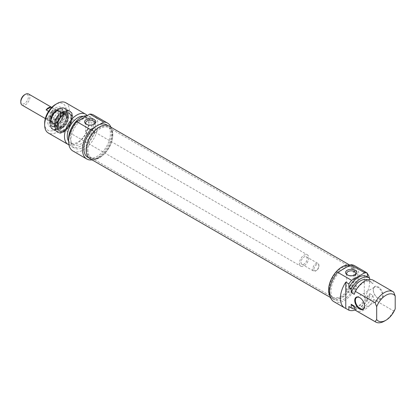 <?xml version="1.0" encoding="UTF-8"?>
<svg xmlns="http://www.w3.org/2000/svg" width="416" height="416" viewBox="0 0 416 416"><rect width="100%" height="100%" fill="white"/><g stroke="black" fill="none" stroke-linecap="round" stroke-linejoin="round"><path stroke-width="0.31" stroke-dasharray="2.08 1.56" d="M87.896 149.952A17.472 10.088 120 0 0 91.515 157.95A17.472 10.088 120 0 0 93.33 158.631A17.472 10.088 120 0 0 108.987 147.867A17.472 10.088 120 0 0 110.484 128.918A17.472 10.088 120 0 0 108.987 127.691A17.472 10.088 120 0 0 95.524 132.371A17.472 10.088 120 0 0 87.896 149.952M86.918 149.63A17.763 10.254 -60 0 1 95.8 130.634A17.763 10.254 -60 0 1 109.881 128.242A17.763 10.254 -60 0 1 108.363 147.503A17.763 10.254 -60 0 1 92.44 158.454A17.763 10.254 -60 0 1 86.918 149.63M328.796 289.037A17.472 10.088 -60 0 1 335.358 272.646A17.472 10.088 -60 0 1 348.072 266.094A17.472 10.088 -60 0 1 349.887 266.776A17.472 10.088 -60 0 1 349.887 286.946A17.472 10.088 -60 0 1 332.415 297.034A17.472 10.088 -60 0 1 330.918 295.807A17.472 10.088 -60 0 1 328.796 289.037M90.048 158.709A18.855 10.889 120 0 0 108.909 147.82A18.855 10.889 120 0 0 108.909 126.043M329.363 289.604A17.763 10.254 120 0 0 331.521 296.483A17.763 10.254 120 0 0 350.808 287.477A17.763 10.254 120 0 0 348.962 266.271A17.763 10.254 120 0 0 336.034 272.938A17.763 10.254 120 0 0 329.363 289.604M349.731 265.361A18.855 10.889 -60 0 1 351.354 266.016A18.855 10.889 -60 0 1 351.354 287.794A18.855 10.889 -60 0 1 332.493 298.683A18.855 10.889 -60 0 1 330.065 296.239M312.738 269.064A4.368 2.522 120 0 0 313.643 271.066A4.368 2.522 120 0 0 315.827 270.847A4.368 2.522 120 0 0 318.916 265.502A4.368 2.522 120 0 0 318.011 263.5A4.368 2.522 120 0 0 314.647 264.67A4.368 2.522 120 0 0 312.738 269.064M313.971 269.064A3.494 2.018 -60 0 1 316.446 264.784A3.494 2.018 -60 0 1 318.916 266.214A3.494 2.018 -60 0 1 316.446 270.494A3.494 2.018 -60 0 1 313.971 269.064M301.002 262.288A4.368 2.522 120 0 0 301.907 264.29A4.368 2.522 120 0 0 306.275 261.768A4.368 2.522 120 0 0 306.275 256.724A4.368 2.522 120 0 0 302.91 257.894A4.368 2.522 120 0 0 301.002 262.288M20.8 101.322A5.351 3.089 120 0 0 24.586 103.506A5.351 3.089 120 0 0 28.366 96.949A5.351 3.089 120 0 0 24.586 94.765M28.579 94A6.443 3.718 -60 0 1 28.579 101.442A6.443 3.718 -60 0 1 22.136 105.16M49.369 118.706A6.443 3.718 120 0 0 50.705 121.654A6.443 3.718 120 0 0 57.143 117.936A6.443 3.718 120 0 0 57.143 110.495A6.443 3.718 120 0 0 52.182 112.221A6.443 3.718 120 0 0 49.369 118.706M50.939 116.017A6.443 3.718 -60 0 1 46.103 118.81L50.731 121.482A6.443 3.718 120 0 0 55.572 118.69L50.939 116.017L46.103 118.81M51.636 107.505L55.572 109.777A6.443 3.718 120 0 0 50.731 112.57L48.578 111.322M55.572 109.777L50.731 112.57M50.731 121.482L55.572 118.69M49.291 118.747A6.552 3.78 120 0 0 50.648 121.748A6.552 3.78 120 0 0 57.2 117.967A6.552 3.78 120 0 0 57.2 110.401A6.552 3.78 120 0 0 52.151 112.154A6.552 3.78 120 0 0 49.291 118.747M299.458 263.182A6.552 3.78 120 0 0 300.815 266.183A6.552 3.78 120 0 0 307.367 262.397A6.552 3.78 120 0 0 307.367 254.831A6.552 3.78 120 0 0 302.318 256.589A6.552 3.78 120 0 0 299.458 263.182M64.116 113.937A9.828 5.673 -60 0 1 69.03 113.448A9.828 5.673 -60 0 1 69.03 124.795A9.828 5.673 -60 0 1 59.202 130.468A9.828 5.673 -60 0 1 57.169 125.97A9.828 5.673 -60 0 1 64.116 113.937M64.579 114.202A9.828 5.673 120 0 0 58.157 122.86A9.828 5.673 120 0 0 59.665 130.738A9.828 5.673 120 0 0 64.579 130.25A9.828 5.673 120 0 0 71.526 118.217A9.828 5.673 120 0 0 69.493 113.714A9.828 5.673 120 0 0 64.579 114.202M93.408 130.712C89.461 128.17 86.892 128.549 85.701 131.851L87.022 134.399C90.964 134.529 93.532 133.682 94.728 131.851L93.408 130.712M56.238 109.299A9.937 5.736 120 0 0 49.748 118.056A9.937 5.736 120 0 0 51.272 126.017A9.937 5.736 120 0 0 56.238 125.523A9.937 5.736 120 0 0 63.268 113.355A9.937 5.736 120 0 0 61.209 108.805A9.937 5.736 120 0 0 56.238 109.299M57.013 109.746A9.937 5.736 120 0 0 50.523 118.503A9.937 5.736 120 0 0 52.042 126.464A9.937 5.736 120 0 0 61.979 120.728A9.937 5.736 120 0 0 61.979 109.252A9.937 5.736 120 0 0 57.013 109.746M58.557 109.21A11.684 6.744 120 0 0 51.402 127.65A11.684 6.744 120 0 0 65.712 119.387A11.684 6.744 120 0 0 58.557 109.21M55.468 107.962A11.029 6.365 -60 0 1 63.268 112.466A11.029 6.365 -60 0 1 55.468 125.97A11.029 6.365 -60 0 1 47.668 121.467A11.029 6.365 -60 0 1 55.468 107.962M44.658 123.209A15.288 8.824 120 0 0 55.468 129.449A15.288 8.824 120 0 0 66.279 110.724A15.288 8.824 120 0 0 55.468 104.484M64.116 113.402A10.483 6.053 -60 0 1 71.526 117.681A10.483 6.053 -60 0 1 64.116 130.52A10.483 6.053 -60 0 1 56.706 126.24A10.483 6.053 -60 0 1 64.116 113.402M93.751 124.379A4.514 2.605 180 0 1 93.408 124.602A4.514 2.605 180 0 1 87.022 124.602L87.022 124.602A4.514 2.605 180 0 1 86.679 124.379M87.022 124.602L86.247 124.16L87.022 124.602M95.144 127.046L99.18 124.717M72.888 150.982A20.748 11.981 120 0 0 93.636 139.001A20.748 11.981 120 0 0 93.636 115.045M110.916 127.202A20.748 11.981 -60 0 1 107.536 147.03A20.748 11.981 -60 0 1 92.061 159.869M65.749 102.726A17.472 10.088 -60 0 1 65.749 122.902A17.472 10.088 -60 0 1 48.277 132.99M68.916 144.825A17.472 10.088 120 0 0 85.015 135.268A17.472 10.088 120 0 0 87.214 115.575M99.481 127.041A18.782 10.842 120 0 0 87.209 143.593A18.782 10.842 120 0 0 90.09 158.642A18.782 10.842 120 0 0 108.867 147.8A18.782 10.842 120 0 0 108.867 126.11A18.782 10.842 120 0 0 99.481 127.041M106.553 124.774A18.782 10.842 -60 0 1 106.553 146.458A18.782 10.842 -60 0 1 87.771 157.305M68.598 141.138A14.96 8.637 120 0 0 70.382 142.849A14.96 8.637 120 0 0 85.337 134.212A14.96 8.637 120 0 0 85.337 116.938A14.96 8.637 120 0 0 83.377 116.288M80.948 119.465A14.96 8.637 120 0 0 71.178 132.647A14.96 8.637 120 0 0 73.471 144.633A14.96 8.637 120 0 0 88.426 135.996A14.96 8.637 120 0 0 88.426 118.721A14.96 8.637 120 0 0 80.948 119.465M68.645 140.062A17.472 10.088 120 0 0 72.212 146.806A17.472 10.088 120 0 0 89.684 136.718A17.472 10.088 120 0 0 89.684 116.548A17.472 10.088 120 0 0 86.928 115.742M83.262 118.747A17.472 10.088 120 0 0 71.848 134.144A17.472 10.088 120 0 0 74.526 148.143A17.472 10.088 120 0 0 91.998 138.06A17.472 10.088 120 0 0 91.998 117.884A17.472 10.088 120 0 0 83.262 118.747M62.878 127.665A7.862 4.54 120 0 0 68.042 115.882A7.862 4.54 120 0 0 58.947 118.976A7.862 4.54 120 0 0 60.814 128.398A7.862 4.54 120 0 0 62.878 127.665M63.653 113.22A10.374 5.99 120 0 0 57.039 121.841A10.374 5.99 120 0 0 57.928 130.291A10.374 5.99 120 0 0 68.838 124.686A10.374 5.99 120 0 0 68.24 112.434A10.374 5.99 120 0 0 63.653 113.22M63.653 131.446A11.944 6.895 120 0 0 71.115 121.956A11.944 6.895 120 0 0 70.647 112.19A11.944 6.895 120 0 0 57.678 118.243A11.944 6.895 120 0 0 58.921 132.501A11.944 6.895 120 0 0 63.653 131.446M63.19 131.321A12.121 6.999 120 0 0 70.762 121.696A12.121 6.999 120 0 0 70.288 111.779A12.121 6.999 120 0 0 69.248 110.926A12.121 6.999 120 0 0 63.19 111.53A12.121 6.999 120 0 0 55.271 122.21A12.121 6.999 120 0 0 57.127 131.919A12.121 6.999 120 0 0 58.386 132.392A12.121 6.999 120 0 0 63.19 131.321M55.624 110.724A7.753 4.477 120 0 0 50.705 122.699A7.753 4.477 120 0 0 59.498 119.293A7.753 4.477 120 0 0 58.053 109.98A7.753 4.477 120 0 0 55.624 110.724M56.706 110.781A8.445 4.878 120 0 0 51.35 123.828A8.445 4.878 120 0 0 60.928 120.12A8.445 4.878 120 0 0 59.348 109.97A8.445 4.878 120 0 0 56.706 110.781M55.624 111.259A7.098 4.098 120 0 0 50.986 117.515A7.098 4.098 120 0 0 52.073 123.204A7.098 4.098 120 0 0 59.171 119.106A7.098 4.098 120 0 0 59.171 110.911A7.098 4.098 120 0 0 55.624 111.259M55.926 111.436A7.098 4.098 120 0 0 51.288 117.692A7.098 4.098 120 0 0 52.374 123.375A7.098 4.098 120 0 0 59.472 119.278A7.098 4.098 120 0 0 59.472 111.082A7.098 4.098 120 0 0 55.926 111.436M58.557 112.419A7.753 4.477 120 0 0 53.794 124.628A7.753 4.477 120 0 0 54.678 125.466A7.753 4.477 120 0 0 62.431 120.988A7.753 4.477 120 0 0 62.431 112.034A7.753 4.477 120 0 0 61.266 111.68A7.753 4.477 120 0 0 58.557 112.419M60.658 113.636A7.753 4.477 120 0 0 55.593 120.463A7.753 4.477 120 0 0 56.784 126.677A7.753 4.477 120 0 0 58.469 127.031A7.753 4.477 120 0 0 64.537 122.2A7.753 4.477 120 0 0 65.686 114.53A7.753 4.477 120 0 0 64.537 113.251A7.753 4.477 120 0 0 60.658 113.636M359.84 297.69A6.552 3.78 60 0 1 359.991 297.773A6.552 3.78 60 0 1 364.624 305.796A6.552 3.78 60 0 1 364.624 305.973M364.624 305.796L364.624 306.155M373.272 290.108A6.552 3.78 -120 0 0 377.905 298.132A6.552 3.78 -120 0 0 381.181 298.454A6.552 3.78 -120 0 0 381.181 290.888A6.552 3.78 -120 0 0 374.629 287.108A6.552 3.78 -120 0 0 373.272 290.108L373.272 289.749A6.989 4.035 60 0 1 378.212 286.894A6.989 4.035 60 0 1 383.157 295.454A6.989 4.035 60 0 1 378.212 298.308A6.989 4.035 60 0 1 373.272 289.749M364.317 271.445L364.317 297.71L367.406 299.494L367.406 295.797L369.72 297.133L369.72 293.592L372.809 295.376L373.833 299.51L393.656 310.955L395.2 308.838M369.72 278.262L367.406 276.89M393.656 292.084L373.833 280.639L372.809 283.587L369.72 281.809L369.72 279.484M366.423 272.662A20.748 11.981 -60 0 1 367.406 273.66M369.382 278.034A20.748 11.981 -60 0 1 364.317 297.71M373.303 280.296A17.472 10.088 -60 0 1 373.833 280.639M354.276 294.289A14.96 8.637 -60 0 1 371.025 281.876A14.96 8.637 -60 0 1 372.809 283.587M367.505 279.874A14.96 8.637 -60 0 1 367.936 280.093A14.96 8.637 -60 0 1 369.72 281.809M366.876 276.583A17.472 10.088 -60 0 1 367.406 276.926M333.866 301.657A20.748 11.981 120 0 0 354.614 289.676A20.748 11.981 120 0 0 354.614 265.72M367.406 299.494A20.748 11.981 -60 0 1 355.243 309.988M350.782 287.778A4.514 2.605 0 0 0 346.674 290.373A4.514 2.605 0 0 0 351.187 292.978A4.514 2.605 0 0 0 355.701 290.373A4.514 2.605 0 0 0 354.38 288.532A4.514 2.605 0 0 0 350.782 287.778M354.723 275.054A4.514 2.605 180 0 1 354.38 275.278A4.514 2.605 180 0 1 348 275.278A4.514 2.605 180 0 1 347.651 275.054M384.389 321.131A17.472 10.088 120 0 0 393.656 310.955M373.833 299.51A17.472 10.088 -60 0 1 355.831 310.554M349.638 265.413A18.782 10.842 -60 0 1 351.312 266.084A18.782 10.842 -60 0 1 351.317 287.773A18.782 10.842 -60 0 1 332.535 298.615A18.782 10.842 -60 0 1 330.002 295.989M342.222 269.698A18.782 10.842 120 0 0 330.959 291.356A18.782 10.842 120 0 0 334.849 299.952A18.782 10.842 120 0 0 353.631 289.11A18.782 10.842 120 0 0 353.631 267.42A18.782 10.842 120 0 0 346.258 267.363M372.809 295.376A14.96 8.637 -60 0 1 356.065 307.788A14.96 8.637 -60 0 1 354.276 306.072M369.72 293.592A14.96 8.637 -60 0 1 352.976 306.004M369.72 297.133A17.472 10.088 -60 0 1 354.978 309M367.406 295.797A17.472 10.088 -60 0 1 349.404 306.842M58.557 109.122A11.794 6.807 -60 0 1 65.78 119.392A11.794 6.807 -60 0 1 51.334 127.733A11.794 6.807 -60 0 1 58.557 109.122M64.116 112.33A11.794 6.807 120 0 0 56.893 130.941A11.794 6.807 120 0 0 71.339 122.606A11.794 6.807 120 0 0 64.116 112.33M58.864 108.94A12.23 7.062 120 0 0 50.877 119.72A12.23 7.062 120 0 0 52.749 129.522A12.23 7.062 120 0 0 64.979 122.46A12.23 7.062 120 0 0 64.979 108.337A12.23 7.062 120 0 0 58.864 108.94M63.809 111.795A12.23 7.062 -60 0 1 69.919 111.192A12.23 7.062 -60 0 1 69.924 125.31A12.23 7.062 -60 0 1 57.694 132.371A12.23 7.062 -60 0 1 55.817 122.574A12.23 7.062 -60 0 1 63.809 111.795M55.926 111.524A6.989 4.035 120 0 0 51.646 122.554A6.989 4.035 120 0 0 60.206 117.614A6.989 4.035 120 0 0 55.926 111.524M56.342 112.102A6.578 3.801 120 0 0 52.296 122.46A6.578 3.801 120 0 0 56.342 122.845A6.578 3.801 120 0 0 60.84 116.246A6.578 3.801 120 0 0 58.64 111.472A6.578 3.801 120 0 0 56.342 112.102M62.202 115.445A6.625 3.827 120 0 0 57.621 122.398A6.625 3.827 120 0 0 60.33 126.896A6.625 3.827 120 0 0 65.515 122.767A6.625 3.827 120 0 0 66.498 116.215A6.625 3.827 120 0 0 62.202 115.445M62.878 115.362A7.207 4.16 120 0 0 57.782 124.186A7.207 4.16 120 0 0 62.878 127.13A7.207 4.16 120 0 0 67.974 118.305A7.207 4.16 120 0 0 62.878 115.362M61.339 127.764A9.074 5.242 120 0 0 67.298 114.166A9.074 5.242 120 0 0 61.339 112.949A9.074 5.242 120 0 0 55.042 122.595A9.074 5.242 120 0 0 58.958 128.612A9.074 5.242 120 0 0 61.339 127.764M61.443 112.341A9.89 5.71 120 0 0 55.141 120.562A9.89 5.71 120 0 0 55.988 128.612A9.89 5.71 120 0 0 66.388 123.271A9.89 5.71 120 0 0 65.816 111.592A9.89 5.71 120 0 0 61.443 112.341M58.864 109.034A12.121 6.999 120 0 0 50.95 119.714A12.121 6.999 120 0 0 52.806 129.423A12.121 6.999 120 0 0 64.927 122.429A12.121 6.999 120 0 0 64.927 108.43A12.121 6.999 120 0 0 58.864 109.034M56.706 109.923A9.5 5.486 120 0 0 50.887 124.914A9.5 5.486 120 0 0 62.52 118.201A9.5 5.486 120 0 0 56.706 109.923M110.484 128.918L109.881 128.242M93.33 158.631L92.44 158.454M91.515 157.95L332.415 297.034M108.987 127.691L349.887 266.776M330.918 295.807L331.521 296.483M348.072 266.094L348.962 266.271M330.486 297.523L332.493 298.683M349.97 265.221L351.354 266.016M318.916 266.214L318.916 265.502M316.446 270.494L315.827 270.847M301.907 264.29L313.643 271.066M306.275 256.724L318.011 263.5M45.313 118.544L50.705 121.654M51.756 107.385L57.143 110.495M50.648 121.748L300.815 266.183M57.2 110.401L307.367 254.831M69.493 113.714L69.03 113.448M59.665 130.738L59.202 130.468M51.272 126.017L52.042 126.464C50.398 125.429 49.686 123.531 49.904 120.765L51.86 114.946L56.794 109.725C58.781 108.607 60.512 108.451 61.979 109.252L61.209 108.805M63.268 113.355L63.268 112.466M56.238 125.523L55.468 125.97M71.526 118.217L71.526 117.681M64.579 130.25L64.116 130.52M93.408 124.602L94.177 124.16M94.728 131.851L94.728 122.762M85.701 131.851L85.701 122.762M58.646 108.919C61.074 107.557 63.185 107.364 64.979 108.337L69.919 111.192C78.406 115.232 65.432 137.696 57.694 132.371L52.749 129.522L51.163 127.977L50.398 126.225L50.118 122.938L53.004 114.624L58.646 108.919M89.242 158.153L90.09 158.642M108.02 125.622L108.867 126.11M70.382 142.849L73.471 144.633M85.337 116.938L88.426 118.721M72.212 146.806L74.526 148.143M89.684 116.548L91.998 117.884M53.794 124.628L52.296 122.46C53.768 122.98 53.149 125.273 58.25 120.786C62.858 114.561 59.582 110.401 58.64 111.472L61.266 111.68M58.469 127.031L60.33 126.896L58.261 125.57C57.803 125.419 57.897 123.9 58.542 121.014C59.509 118.576 60.908 116.792 62.743 115.664C65.021 114.717 66.269 114.899 66.498 116.215L65.686 114.53M68.042 115.882L67.298 114.166C67.969 114.343 67.855 116.485 66.955 120.588C64.932 125.242 62.265 127.915 58.958 128.612L60.814 128.398M57.928 130.291L55.988 128.612C52.14 125.83 55.624 115.3 61.272 112.346L65.816 111.592L68.24 112.434M70.647 112.19L70.288 111.779M58.921 132.501L58.386 132.392M69.248 110.926L64.927 108.43C63.144 107.468 61.053 107.661 58.646 109.008L53.056 114.66L50.196 122.902L50.476 126.157L51.199 127.847L52.806 129.423L57.127 131.919M50.705 122.699L51.35 123.828M58.053 109.98L59.348 109.97M52.073 123.204L52.374 123.375M59.171 110.911L59.472 111.082M54.678 125.466L56.784 126.677M62.431 112.034L64.537 113.251M359.991 297.773L359.684 297.596M363.267 308.797L381.181 298.454M356.715 297.45L374.629 287.108M377.905 298.132L378.212 298.308M371.025 281.876L367.936 280.093M355.701 290.373L355.701 273.437M346.674 290.373L346.674 273.437M354.38 275.278L355.155 274.83M348 275.278L347.225 274.83M353.631 267.42L351.312 266.084M334.849 299.952L332.535 298.615M356.065 307.788L354.448 306.857"/><path stroke-width="0.62" d="M349.97 265.221L108.909 126.043A18.855 10.889 120 0 0 94.375 131.097A18.855 10.889 120 0 0 86.143 150.072A18.855 10.889 120 0 0 90.048 158.709L330.486 297.523M330.065 296.239A18.855 10.889 -60 0 1 328.588 290.051A18.855 10.889 -60 0 1 335.852 272.147A18.855 10.889 -60 0 1 349.731 265.361M25.355 94.323L24.586 94.765A5.351 3.089 120 0 0 20.8 101.322L20.8 102.211A6.443 3.718 -60 0 1 25.355 94.323A6.443 3.718 -60 0 1 28.579 94L51.756 107.385M45.313 118.544L22.136 105.16A6.443 3.718 -60 0 1 20.8 102.211M48.578 111.322L46.103 109.892A6.443 3.718 -60 0 1 50.939 107.099L51.636 107.505M46.103 109.892L50.939 107.099M55.468 104.484L57.013 103.594L55.468 104.484A15.288 8.824 120 0 0 44.658 123.209L44.658 124.992A17.472 10.088 -60 0 1 57.013 103.594A17.472 10.088 -60 0 1 65.749 102.726L85.571 114.171A17.472 10.088 120 0 0 76.835 115.034A17.472 10.088 120 0 0 65.421 130.432A17.472 10.088 120 0 0 68.099 144.43A17.472 10.088 120 0 0 68.916 144.825M86.679 124.379A4.514 2.605 180 0 1 85.701 122.762A4.514 2.605 180 0 1 90.215 120.156A4.514 2.605 180 0 1 94.728 122.762A4.514 2.605 180 0 1 93.751 124.379M86.247 124.16A5.606 3.234 0 0 0 94.177 124.16A5.606 3.234 0 0 0 94.177 119.579A5.606 3.234 0 0 0 86.247 119.579A5.606 3.234 0 0 0 86.247 124.16L86.247 124.16M108.02 125.622L106.553 124.774A18.782 10.842 -60 0 0 99.18 124.717L103.714 122.101A20.748 11.981 -60 0 1 107.536 123.074L93.636 115.045A20.748 11.981 120 0 0 89.814 114.078L76.71 121.638A20.748 11.981 120 0 0 72.888 150.982L86.788 159.006A20.748 11.981 -60 0 1 90.61 129.662L76.71 121.638M90.61 129.662L95.144 127.046A18.782 10.842 120 0 1 97.162 125.705A18.782 10.842 120 0 1 99.18 124.717M89.814 114.078L103.714 122.101M107.536 123.074A20.748 11.981 -60 0 1 110.916 127.202M92.061 159.869A20.748 11.981 -60 0 1 86.788 159.006M68.099 144.43L48.277 132.99A17.472 10.088 -60 0 1 44.658 124.992M87.214 115.575A17.472 10.088 120 0 0 85.571 114.171M89.242 158.153L87.771 157.305A18.782 10.842 -60 0 1 84.542 143.556A18.782 10.842 -60 0 1 95.144 127.046M83.377 116.288A14.96 8.637 120 0 0 77.86 117.681A14.96 8.637 120 0 0 68.598 141.138M86.928 115.742A17.472 10.088 120 0 0 80.948 117.411A17.472 10.088 120 0 0 68.645 140.062M364.624 305.973A6.552 3.78 60 0 1 363.267 308.797A6.552 3.78 60 0 1 358.218 307.044A6.552 3.78 60 0 1 355.358 300.451A6.552 3.78 60 0 1 356.715 297.45A6.552 3.78 60 0 1 359.84 297.69M364.624 306.155A6.989 4.035 -120 0 0 359.684 297.596A6.989 4.035 -120 0 0 354.739 300.451A6.989 4.035 -120 0 0 359.684 309.01A6.989 4.035 -120 0 0 364.624 306.155M348.873 310.196L345.784 308.412L345.784 282.142L348.873 283.925L348.873 287.628L351.187 288.964L351.187 292.505L354.276 294.289L355.306 291.335L375.123 302.78L376.667 306.68L376.667 319.54L375.123 321.651L355.306 310.211L354.276 306.072L351.187 304.294L351.187 307.835L348.873 306.498L348.873 310.196A20.748 11.981 -60 0 0 355.243 309.988M376.667 319.54A15.288 8.824 -60 0 0 385.934 320.242A15.288 8.824 -60 0 0 395.2 308.838L395.2 295.979L393.656 292.084A17.472 10.088 120 0 0 393.125 291.736A17.472 10.088 120 0 0 375.123 302.78M367.406 276.89L367.406 273.229L364.317 271.445A20.748 11.981 -60 0 1 365.425 271.96A20.748 11.981 -60 0 1 366.423 272.662M369.72 279.484L369.72 278.262A17.472 10.088 -60 0 0 369.19 277.919L366.876 276.583A17.472 10.088 -60 0 0 348.873 287.628M345.784 308.412A20.748 11.981 -60 0 1 344.677 307.897A20.748 11.981 -60 0 1 345.784 282.142M367.406 273.66A20.748 11.981 -60 0 1 369.382 278.034M376.667 306.68A15.288 8.824 -60 0 1 395.2 295.979M355.306 291.335A17.472 10.088 -60 0 1 373.303 280.296L393.125 291.736M351.187 292.505A14.96 8.637 -60 0 1 367.505 279.874M351.187 288.964A17.472 10.088 -60 0 1 369.19 277.919M348.873 283.925A20.748 11.981 -60 0 1 351.588 280.337L337.688 272.314A20.748 11.981 120 0 0 333.866 301.657L344.677 307.897M365.425 271.96L354.614 265.72A20.748 11.981 120 0 0 350.792 264.748L364.692 272.771A20.748 11.981 -60 0 1 367.406 273.229M351.588 280.337L364.692 272.771M347.651 275.054A4.514 2.605 180 0 1 346.674 273.437A4.514 2.605 180 0 1 349.461 271.024A4.514 2.605 180 0 1 354.38 271.591A4.514 2.605 180 0 1 355.701 273.437A4.514 2.605 180 0 1 354.723 275.054M355.155 270.254A5.606 3.234 0 0 0 347.225 270.254A5.606 3.234 0 0 0 347.225 274.83A5.606 3.234 0 0 0 355.155 274.83A5.606 3.234 0 0 0 355.155 270.254M350.792 264.748L337.688 272.314M375.123 321.651A17.472 10.088 120 0 0 375.653 322A17.472 10.088 120 0 0 384.389 321.131L385.934 320.242M375.653 322L355.831 310.554A17.472 10.088 -60 0 1 355.306 310.211M330.002 295.989A18.782 10.842 -60 0 1 328.645 290.02A18.782 10.842 -60 0 1 335.847 272.225A18.782 10.842 -60 0 1 349.638 265.413M342.222 269.698A18.782 10.842 -60 0 1 346.258 267.363M354.448 306.857L352.976 306.004A14.96 8.637 -60 0 1 351.187 304.294M354.978 309A17.472 10.088 -60 0 1 351.718 308.178A17.472 10.088 -60 0 1 351.187 307.835M351.718 308.178L349.404 306.842A17.472 10.088 -60 0 1 348.873 306.498"/></g></svg>

